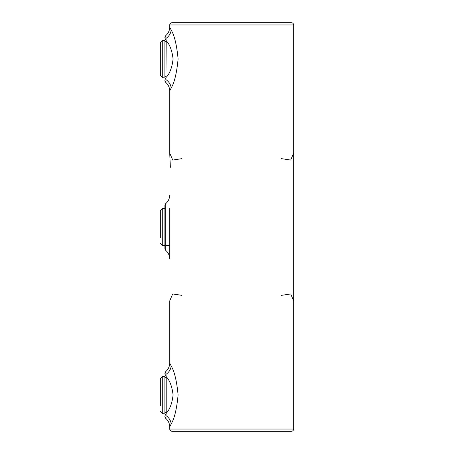 <?xml version="1.0" encoding="UTF-8"?>
<svg xmlns="http://www.w3.org/2000/svg" width="454" height="454" viewBox="0 0 454 454"><rect width="100%" height="100%" fill="white"/><g stroke="black" fill="none" stroke-linecap="round" stroke-linejoin="round"><path stroke-width="0.68" d="M165.682 203.681L165.682 250.319L164.876 248.582L164.876 205.418L165.682 203.681C168.309 201.377 169.654 198.489 169.722 194.999M169.722 227L169.722 257.463L169.722 245.659L165.682 245.659M169.722 208.341L169.722 245.659M170.363 167.276L169.722 153.066L169.722 91.021L171.164 88.014C174.467 82.588 176.776 72.907 178.099 58.963C176.759 45.054 174.45 35.412 171.164 30.026L169.722 27.019L169.722 24.97L293.664 24.97L293.664 429.03C293.522 430.398 292.762 431.158 291.394 431.3L171.992 431.3C170.625 431.158 169.864 430.398 169.722 429.03L169.722 426.981L171.164 423.974C174.467 418.548 176.776 408.867 178.099 394.923C176.759 381.014 174.45 371.372 171.164 365.986L169.722 362.979L169.722 300.934L172.673 293.948L181.901 295.355M281.486 295.355L290.708 293.942L293.664 300.934L293.664 287.002M165.704 371.86L165.682 371.661C168.309 369.357 169.654 366.463 169.722 362.979L169.938 363.393M171.164 365.986L171.169 365.992C170.783 369.403 169.053 372.201 165.965 374.38C165.591 370.753 165.591 370.753 165.965 374.38L166.187 376.684C169.773 380.378 172.072 386.468 173.082 394.946C172.094 403.436 169.796 409.548 166.187 413.276L165.965 415.58L166.187 413.276L164.876 411.664L164.876 413.906L162.736 413.639L162.736 376.321L164.876 376.321M171.164 423.974L171.164 423.974C170.783 420.557 169.053 417.759 165.965 415.58C165.591 419.207 165.591 419.207 165.965 415.58L164.876 413.906M293.664 271.146L293.664 276.844M281.486 158.645L290.674 160.069L293.664 153.066L293.664 243.321M165.704 35.9L165.682 35.701C168.309 33.397 169.654 30.503 169.722 27.019L169.944 27.444M171.164 30.026L171.169 30.032C170.783 33.443 169.053 36.241 165.965 38.42C165.591 34.793 165.591 34.793 165.965 38.42L166.187 40.724C169.773 44.418 172.072 50.508 173.082 58.986C172.094 67.476 169.796 73.588 166.187 77.316L164.876 75.705L164.876 77.946L162.736 77.679L162.736 40.361L164.876 40.361M171.175 87.991L171.164 88.014C170.783 84.597 169.053 81.799 165.965 79.62L166.187 40.724L164.876 42.335L164.876 75.705M169.722 153.066L172.724 160.075L181.901 158.645M293.664 24.97C293.522 23.602 292.762 22.842 291.394 22.7L171.992 22.7C170.625 22.842 169.864 23.602 169.722 24.97M165.727 36.127L165.823 37.007M165.852 37.285L165.96 38.357M165.772 81.482L165.733 81.873M165.965 79.62C165.591 83.247 165.591 83.247 165.965 79.62L164.876 77.946M165.727 372.087L165.823 372.967M165.852 373.245L165.892 373.642M165.772 417.442L165.733 417.833M181.901 431.3L281.486 431.3M166.028 375.015L166.153 376.321M165.965 38.42L164.876 40.094L164.876 42.335M165.965 374.38L164.876 376.054L164.876 378.296L166.187 376.684L166.187 413.276M164.876 378.296L164.876 411.664M160.336 64.406L160.336 53.634L160.336 64.406M160.336 48.249L160.336 42.761L162.736 40.361M162.736 77.679L160.336 75.279L160.336 42.761M160.336 69.791L160.336 75.279M160.336 405.751L160.336 378.721L162.736 376.321M160.336 389.594L160.336 400.366L160.336 389.594M162.736 413.639L160.336 411.239M160.336 378.721L160.336 384.209M164.876 245.659L162.736 245.659L162.736 208.341L164.876 208.341M160.336 237.771L160.336 210.741L162.736 208.341M160.336 221.614L160.336 232.386L160.336 221.614M162.736 245.659L160.336 243.259M160.336 210.741L160.336 216.229M293.664 429.03L169.722 429.03M165.682 250.319C168.309 252.623 169.654 255.511 169.722 259.001M169.722 91.021C169.654 87.537 168.309 84.643 165.682 82.339L164.876 80.602M169.722 426.981C169.654 423.497 168.309 420.603 165.682 418.299L164.876 416.562M165.682 35.701L164.876 37.438M165.682 371.661L164.876 373.398"/></g></svg>
